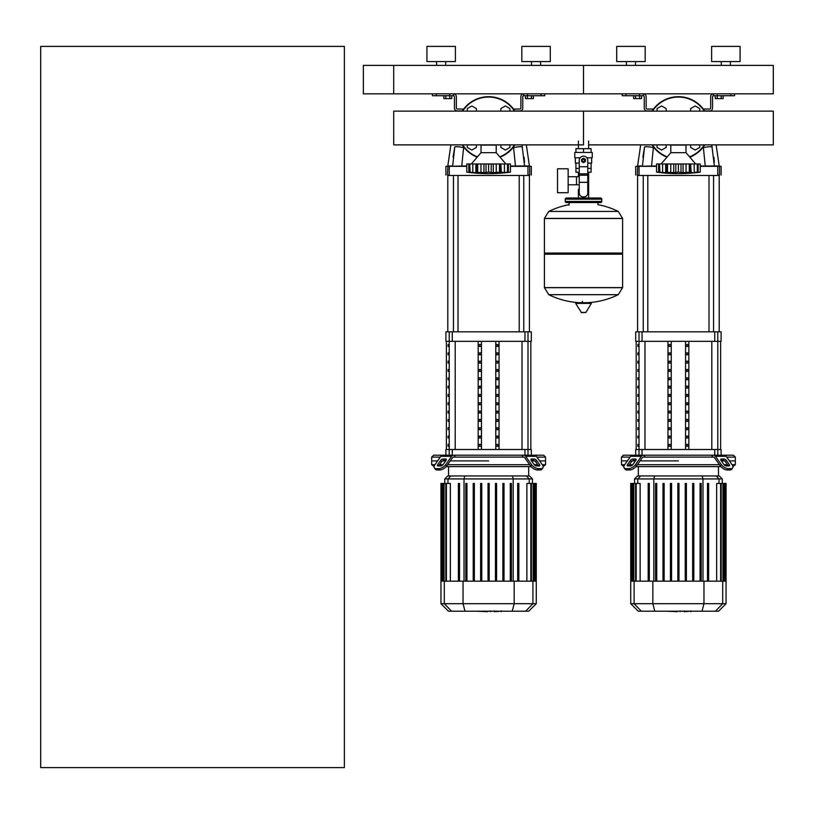 <?xml version="1.0" encoding="UTF-8"?>
<svg xmlns="http://www.w3.org/2000/svg" width="814" height="814" viewBox="0 0 814 814"><rect width="100%" height="100%" fill="white"/><g stroke="black" fill="none" stroke-linecap="round" stroke-linejoin="round"><path stroke-width="1.22" d="M393.711 65.374L393.711 93.844L773.3 93.844L773.3 65.374L583.506 65.374L583.506 93.844L583.506 65.374L393.711 65.374L393.711 93.844L363.349 93.844L363.349 65.374L393.711 65.374M40.7 767.602L40.7 46.398L344.373 46.398L344.373 767.602L40.7 767.602M721.184 95.737L721.184 98.586L723.158 98.586L723.158 95.737M721.184 98.586L717.236 98.586L717.236 95.737M717.236 98.586L715.262 98.586L715.262 95.737M531.389 95.737L531.389 98.586L533.363 98.586L533.363 95.737M531.389 98.586L527.441 98.586L527.441 95.737M527.441 98.586L525.468 98.586L525.468 95.737M639.57 95.737L639.57 98.586L641.544 98.586L641.544 95.737M639.57 98.586L635.622 98.586L635.622 95.737M635.622 98.586L633.658 98.586L633.658 95.737M449.776 95.737L449.776 98.586L451.75 98.586L451.75 95.737M449.776 98.586L445.838 98.586L445.838 95.737M445.838 98.586L443.864 98.586L443.864 95.737M588.614 141.076L588.614 148.677M588.614 172.212L588.614 189.286L587.779 189.286L588.614 189.286L588.614 198.016M578.398 141.076L578.398 148.677M578.398 172.212L578.398 176.709M579.232 189.286L578.398 189.286L579.232 189.286M568.152 184.788L579.232 184.788M568.152 176.709L576.505 176.709L576.505 184.788L576.505 176.709L579.232 176.709M557.529 180.749L557.529 192.704L568.152 192.704L568.152 168.793L557.529 168.793L557.529 180.749M580.168 157.784L574.776 157.784L574.776 152.472L592.236 152.472L592.236 157.784L586.853 157.784M587.779 172.212L591.066 172.212L591.096 168.417L587.779 168.417M581.99 160.439A1.516 1.516 0 0 0 583.506 161.955A1.516 1.516 0 0 0 585.022 160.439A1.516 1.516 0 0 0 583.506 158.923A1.516 1.516 0 0 0 581.99 160.439M582.366 160.439A1.14 1.14 0 0 1 583.506 159.3A1.14 1.14 0 0 1 584.645 160.439A1.14 1.14 0 0 1 583.506 161.579A1.14 1.14 0 0 1 582.366 160.439M585.408 161.538L583.506 162.627L581.613 161.538L581.613 159.34L583.506 158.252L585.408 159.34L585.408 161.538M587.779 182.326L587.779 193.081A3.795 3.795 0 0 1 583.984 196.876L583.038 196.876A3.795 3.795 0 0 1 579.232 193.081L579.232 182.326L587.779 182.326L587.779 160.439A4.274 4.274 0 0 0 583.506 156.166A4.274 4.274 0 0 0 579.232 160.439L579.232 182.326M579.232 172.212L575.946 172.212L575.915 168.417L579.232 168.417M579.232 163.095L575.345 163.095L575.345 157.784M591.666 157.784L591.666 163.095L587.779 163.095M575.946 152.472L575.946 148.677L591.066 148.677L591.066 152.472M583.506 152.472L583.506 148.677M622.608 218.417L544.413 218.417L622.608 218.518L544.413 218.518L544.413 253.062L622.608 253.062L622.608 218.417L618.264 211.437L548.748 211.437L618.264 211.437A78.571 78.571 0 0 0 597.934 204.67L597.934 202.574L600.59 202.574A1.14 1.14 0 0 0 601.729 201.434L601.729 199.155A1.14 1.14 0 0 0 600.59 198.016L566.422 198.016A1.14 1.14 0 0 0 565.282 199.155L601.729 199.155M569.088 205.23L569.088 202.574L566.422 202.574L600.59 202.574M621.469 253.062L622.608 254.202L622.608 287.596L544.413 287.596L622.608 287.596L618.264 294.678L548.748 294.678A78.571 78.571 0 0 0 579.649 302.686M622.608 254.202L544.413 254.202L544.413 287.698L622.608 287.698M582.366 301.261L582.366 302.686M576.088 302.686L575.681 303.408L581.501 312.657L585.927 312.423L591.33 303.408L590.923 302.686L576.088 302.686M544.413 254.202L545.553 253.062M578.398 198.016L578.398 189.286M567.562 199.155A1.14 1.14 0 0 0 566.422 198.016M599.45 199.155A1.14 1.14 0 0 1 600.59 198.016M601.729 201.434L565.282 201.434A1.14 1.14 0 0 0 566.422 202.574M588.614 144.882L773.3 144.882L773.3 111.131L583.506 111.131L583.506 144.882L393.711 144.882L393.711 111.131L583.506 111.131L583.506 144.882M670.807 152.676L670.807 145.085L685.999 145.085L685.999 152.676L670.807 152.676L661.131 163.97M695.817 172.578L698.158 172.385L695.766 172.599M698.31 172.365L698.992 172.283M692.602 172.548L690.537 172.385L691.157 172.619L690.537 172.385L690.659 163.97L691.157 172.619M684.676 172.548L687.586 172.202M675.071 172.548L666.269 172.385L667.46 172.13L667.46 163.97L666.147 163.97L666.269 172.385L665.659 172.619L656.583 172.13L658.648 172.385L658.648 163.97L659.482 163.97L659.991 172.385M672.13 172.548L672.761 172.588M664.204 172.548L664.824 172.588M656.572 163.97L656.572 172.13L656.572 163.97L658.648 163.97M659.523 172.13L659.523 163.97L665.659 163.97L665.659 172.619L666.269 172.385M666.269 163.97L665.659 163.97M667.521 172.13L667.521 163.97L673.738 163.97L673.738 172.619M678.367 172.13L675.803 172.385L675.803 163.97L678.367 163.97L678.367 172.13L678.438 163.97L683.068 163.97L683.068 172.619L678.438 172.13M673.738 163.97L675.803 163.97M690.537 172.385L683.068 172.619M683.068 163.97L689.285 163.97L689.285 172.13M689.346 172.13L689.346 163.97L690.537 163.97M697.293 172.13L694.21 172.385L694.21 163.97L697.293 163.97L697.293 172.13L697.293 163.97M691.157 163.97L694.21 163.97M700.233 172.13L698.158 172.385L698.158 163.97L700.233 163.97L700.233 172.13A157.631 157.631 0 0 1 656.572 172.13M696.815 172.385L697.323 172.13L696.815 172.385M697.323 163.97L698.158 163.97M689.834 157.163A31.319 31.319 0 0 0 704.782 144.882M704.782 111.131A31.319 31.319 0 0 0 652.024 111.131A31.319 31.319 0 0 1 704.782 111.131M652.024 144.882A31.319 31.319 0 0 0 666.971 157.163M690.628 111.131L690.628 108.598L695.176 105.973L699.735 108.598L699.735 111.131M657.071 111.131L657.071 108.598L661.629 105.973L666.188 108.598L666.188 111.131M666.188 144.882L666.188 147.405L661.629 150.041L657.071 147.405L657.071 144.882M699.735 144.882L699.735 147.405L695.176 150.041L690.628 147.405L690.628 144.882M481.023 152.676L481.023 145.085L496.204 145.085L496.204 152.676L481.023 152.676L471.337 163.97M506.023 172.578L508.374 172.385L505.972 172.599M508.526 172.365L509.198 172.283M501.363 172.619L504.426 172.385L500.742 172.385L501.363 172.619L500.742 172.385L500.864 163.97L501.363 172.619M494.881 172.548L497.802 172.202M485.276 172.548L476.475 172.385L477.665 172.13L477.665 163.97L476.363 163.97L476.475 172.385L475.864 172.619L466.788 172.13L468.854 172.385L468.854 163.97L469.688 163.97L470.197 172.385M482.336 172.548L482.967 172.588M474.409 172.548L475.03 172.588M466.788 163.97L466.788 172.13L466.788 163.97L468.854 163.97M469.729 172.13L469.729 163.97L475.864 163.97L475.864 172.619L476.475 172.385M476.475 163.97L475.864 163.97M477.726 172.13L477.726 163.97L483.943 163.97L483.943 172.619M488.573 172.13L486.009 172.385L486.009 163.97L488.573 163.97L488.573 172.13L488.644 163.97L493.274 163.97L493.274 172.619L488.644 172.13M483.943 163.97L486.009 163.97M500.742 172.385L493.274 172.619M493.274 163.97L499.491 163.97L499.491 172.13M499.552 172.13L499.552 163.97L500.742 163.97M507.498 172.13L504.426 172.385L504.426 163.97L507.498 163.97L507.498 172.13L507.498 163.97M501.363 163.97L504.426 163.97M510.439 172.13L508.374 172.385L508.374 163.97L510.439 163.97L510.439 172.13A157.631 157.631 0 0 1 466.788 172.13M507.02 172.385L507.529 172.13L507.02 172.385M507.529 163.97L508.374 163.97M500.04 157.163A31.319 31.319 0 0 0 514.997 144.882M514.997 111.131A31.319 31.319 0 0 0 462.23 111.131A31.319 31.319 0 0 1 514.997 111.131M462.23 144.882A31.319 31.319 0 0 0 477.177 157.163M500.834 111.131L500.834 108.598L505.382 105.973L509.94 108.598L509.94 111.131M467.277 111.131L467.277 108.598L471.835 105.973L476.394 108.598L476.394 111.131M476.394 144.882L476.394 147.405L471.835 150.041L467.277 147.405L467.277 144.882M509.94 144.882L509.94 147.405L505.382 150.041L500.834 147.405L500.834 144.882M690.516 611.212L684.594 611.67M683.668 611.212L680.138 611.212M677.37 611.212L679.7 611.212M677.37 611.67L665.832 611.212M500.722 611.212L494.8 611.67M493.874 611.212L490.343 611.212M487.576 611.212L489.906 611.212M487.576 611.67L476.037 611.212M726.719 457.102L735.337 457.102L735.337 460.897L729.405 460.897L735.337 460.897L735.337 464.692L732.081 464.692M643.874 457.102L643.284 457.102A1.903 1.343 90 0 0 642.327 457.661L636.477 465.944L635.531 464.601L641.381 456.318A3.795 2.686 -90 0 1 643.284 455.209L645.227 455.209L643.874 457.102L712.942 457.102L711.578 455.209L713.522 455.209A3.795 2.686 90 0 1 715.425 456.318L721.285 464.601L720.329 465.944L714.478 457.661A1.903 1.343 -90 0 0 713.522 457.102A1.903 1.343 -90 0 1 714.478 457.661M678.408 460.897L640.038 460.897L678.408 460.897M721.346 460.897L724.562 460.897L721.346 460.897M721.346 459.004L724.033 459.004A1.903 0.946 -144.7 0 1 726.322 460.348L729.334 464.601A1.903 0.946 -144.7 0 1 729.537 465.7A1.903 0.946 -144.7 0 1 728.937 465.944L726.261 465.944A1.903 0.946 -144.7 0 1 723.961 464.601L720.96 460.348A1.903 0.946 -144.7 0 1 720.746 459.249A1.903 0.946 -144.7 0 1 721.346 459.004L720.716 459.9M729.334 464.601L728.388 465.944L725.376 461.691A1.903 0.946 35.3 0 0 723.086 460.348L720.96 460.348M632.773 459.004L635.459 459.004A1.903 0.946 144.7 0 1 636.06 459.249A1.903 0.946 144.7 0 1 635.856 460.348L633.719 460.348A1.903 0.946 -35.3 0 0 631.43 461.691L628.418 465.944L627.472 464.601L630.484 460.348A1.903 0.946 144.7 0 1 632.773 459.004L633.719 460.348M635.856 460.348L632.844 464.601A1.903 0.946 144.7 0 1 630.555 465.944L627.869 465.944A1.903 0.946 144.7 0 1 627.268 465.7A1.903 0.946 144.7 0 1 627.472 464.601M721.102 455.209L721.102 449.511L717.795 449.511L717.795 455.209L733.445 455.209L735.337 457.102M713.522 457.102L712.942 457.102M720.329 465.944A5.698 2.849 35.3 0 0 727.207 469.973L729.893 469.973A5.698 2.849 35.3 0 0 731.694 469.23L732.641 467.887A5.698 2.849 -144.7 0 0 732.02 464.601L726.159 456.318A3.795 2.686 -90 0 0 724.267 455.209L713.522 455.209M727.207 469.973L728.154 468.63A5.698 2.849 -144.7 0 1 721.285 464.601M728.154 468.63L730.84 468.63L729.893 469.973M731.694 469.23L732.641 467.887A5.698 2.849 -144.7 0 1 730.84 468.63M643.284 455.209L632.539 455.209A3.795 2.686 90 0 0 630.646 456.318L624.786 464.601A5.698 2.849 144.7 0 0 624.165 467.887L625.111 469.23A5.698 2.849 -35.3 0 0 626.922 469.973L629.598 469.973A5.698 2.849 -35.3 0 0 636.477 465.944M626.922 469.973L625.966 468.63A5.698 2.849 144.7 0 1 624.165 467.887L625.111 469.23M625.966 468.63L628.652 468.63L629.598 469.973M635.531 464.601A5.698 2.849 144.7 0 1 628.652 468.63M634.493 455.209L623.361 455.209L621.469 457.102L630.087 457.102M711.578 455.209L645.227 455.209M624.725 464.692L621.469 464.692L621.469 460.897L627.411 460.897L621.469 460.897L621.469 457.102M632.244 460.897L635.459 460.897L632.244 460.897M727.502 464.692L724.033 464.692M719.454 464.692L637.352 464.692M632.773 464.692L629.303 464.692M621.469 464.692L623.911 466.595M635.958 466.595L720.848 466.595M655.596 483.445L655.596 581.155L655.596 483.445L656.735 483.445L656.735 581.155M732.895 466.595L735.337 464.692M640.679 475.936L637.545 475.936L634.544 478.937L722.262 478.937L719.261 475.936L640.679 475.936L637.769 478.937L637.769 483.445M663.003 483.445L663.003 581.155L663.003 483.445L664.143 483.445L664.143 581.155M670.421 483.445L670.421 581.155L670.421 483.445L671.56 483.445L671.56 581.155M677.838 581.155L677.838 483.445L677.838 581.155M686.385 483.445L686.385 581.155L686.385 483.445L685.246 483.445L685.246 581.155M692.663 483.445L692.663 581.155L692.663 483.445L693.803 483.445L693.803 581.155L693.803 483.445M700.071 483.445L700.071 581.155L700.071 483.445L701.21 483.445L701.21 581.155L701.21 483.445M636.192 581.155L636.192 483.445L640.13 483.445L640.13 581.155M648.178 483.445L648.178 581.155L648.178 483.445L649.318 483.445L649.318 581.155M726.057 603.703L630.748 603.703L638.257 611.212L718.548 611.212L726.057 603.703L726.057 581.155L630.748 581.155L630.748 483.445M678.978 581.155L678.978 483.445L677.838 483.445M632.437 581.155L632.437 483.445L633.862 483.445L633.292 483.445L633.292 581.155M631.593 581.155L631.593 483.445L631.023 483.445L631.868 483.445L631.868 581.155M635.622 581.155L635.622 483.445L633.862 483.445L633.862 581.155M708.628 581.155L708.628 483.445L707.488 483.445L707.488 581.155M716.676 581.155L716.676 483.445L723.514 483.445L722.944 483.445L722.944 581.155M721.184 581.155L721.184 483.445L720.614 483.445L720.614 581.155M723.514 581.155L723.514 483.445L725.783 483.445L725.213 483.445L725.213 581.155M724.938 581.155L724.938 483.445L724.368 483.445L724.368 581.155M725.783 483.445L725.783 581.155M536.925 457.102L545.553 457.102L545.553 460.897L539.611 460.897L545.553 460.897L545.553 464.692L542.287 464.692M454.08 457.102L453.49 457.102A1.903 1.343 90 0 0 452.543 457.661L446.683 465.944L445.736 464.601L451.587 456.318A3.795 2.686 -90 0 1 453.49 455.209L455.433 455.209L454.08 457.102L523.148 457.102L521.794 455.209L523.738 455.209A3.795 2.686 90 0 1 525.63 456.318L531.491 464.601L530.535 465.944L524.684 457.661A1.903 1.343 -90 0 0 523.738 457.102A1.903 1.343 -90 0 1 524.684 457.661M488.614 460.897L450.244 460.897L488.614 460.897M531.552 460.897L534.767 460.897L531.552 460.897M531.552 459.004L534.238 459.004A1.903 0.946 -144.7 0 1 536.528 460.348L539.54 464.601A1.903 0.946 -144.7 0 1 539.753 465.7A1.903 0.946 -144.7 0 1 539.143 465.944L536.467 465.944A1.903 0.946 -144.7 0 1 534.177 464.601L531.166 460.348A1.903 0.946 -144.7 0 1 530.952 459.249A1.903 0.946 -144.7 0 1 531.552 459.004L530.921 459.9M539.54 464.601L538.593 465.944L535.581 461.691A1.903 0.946 35.3 0 0 533.292 460.348L531.166 460.348M442.979 459.004L445.665 459.004A1.903 0.946 144.7 0 1 446.265 459.249A1.903 0.946 144.7 0 1 446.062 460.348L443.935 460.348A1.903 0.946 -35.3 0 0 441.636 461.691L438.634 465.944L437.678 464.601L440.689 460.348A1.903 0.946 144.7 0 1 442.979 459.004L443.935 460.348M446.062 460.348L443.05 464.601A1.903 0.946 144.7 0 1 440.761 465.944L438.074 465.944A1.903 0.946 144.7 0 1 437.474 465.7A1.903 0.946 144.7 0 1 437.678 464.601M528.001 331.837L528.001 341.331L531.318 341.331L531.318 331.837L445.909 331.837L445.909 341.331L528.001 341.331L527.991 449.511L531.318 449.511L531.318 455.209L543.65 455.209L545.553 457.102M523.738 457.102L523.148 457.102M530.535 465.944A5.698 2.849 35.3 0 0 537.413 469.973L540.099 469.973A5.698 2.849 35.3 0 0 541.9 469.23L542.846 467.887A5.698 2.849 -144.7 0 0 542.226 464.601L536.365 456.318A3.795 2.686 -90 0 0 534.472 455.209L523.738 455.209M537.413 469.973L538.359 468.63A5.698 2.849 -144.7 0 1 531.491 464.601M538.359 468.63L541.045 468.63L540.099 469.973M541.9 469.23L542.846 467.887A5.698 2.849 -144.7 0 1 541.045 468.63M453.49 455.209L442.755 455.209A3.795 2.686 90 0 0 440.852 456.318L435.002 464.601A5.698 2.849 144.7 0 0 434.371 467.887L435.327 469.23A5.698 2.849 -35.3 0 0 437.128 469.973L439.804 469.973A5.698 2.849 -35.3 0 0 446.683 465.944M437.128 469.973L436.172 468.63A5.698 2.849 144.7 0 1 434.371 467.887M436.172 468.63L438.858 468.63L439.804 469.973M445.736 464.601A5.698 2.849 144.7 0 1 438.858 468.63M444.698 455.209L433.567 455.209L431.674 457.102L440.293 457.102M521.794 455.209L455.433 455.209M434.93 464.692L431.674 464.692L431.674 460.897L437.617 460.897L431.674 460.897L431.674 457.102M442.45 460.897L445.665 460.897L442.45 460.897M537.708 464.692L534.249 464.692M529.66 464.692L447.568 464.692M442.979 464.692L439.509 464.692M431.674 464.692L434.116 466.595M446.164 466.595L531.054 466.595M465.801 483.445L465.801 581.155L465.801 483.445L466.941 483.445L466.941 581.155M543.111 466.595L545.553 464.692M450.885 475.936L447.761 475.936L444.749 478.937L532.468 478.937L529.466 475.936L450.885 475.936L447.975 478.937L447.975 483.445M473.219 483.445L473.219 581.155L473.219 483.445L474.359 483.445L474.359 581.155M480.626 483.445L480.626 581.155L480.626 483.445L481.766 483.445L481.766 581.155M488.044 581.155L488.044 483.445L488.044 581.155M511.416 483.445L511.416 581.155L511.416 483.445L510.286 483.445L510.286 581.155M446.398 581.155L446.398 483.445L450.346 483.445L450.346 581.155M458.384 483.445L458.384 581.155L458.384 483.445L459.523 483.445L459.523 581.155M536.263 603.703L440.954 603.703L448.473 611.212L528.754 611.212L536.263 603.703L536.263 581.155L440.954 581.155L440.954 483.445M489.183 581.155L489.183 483.445L488.044 483.445M442.643 581.155L442.643 483.445L444.068 483.445L443.498 483.445L443.498 581.155M441.799 581.155L441.799 483.445L441.229 483.445L442.073 483.445L442.073 581.155M445.828 581.155L445.828 483.445L444.068 483.445L444.068 581.155M504.008 581.155L504.008 483.445L502.869 483.445L502.869 581.155M496.591 581.155L496.591 483.445L495.451 483.445L495.451 581.155M518.833 581.155L518.833 483.445L517.694 483.445L517.694 581.155M526.882 581.155L526.882 483.445L533.719 483.445L533.15 483.445L533.15 581.155M531.389 581.155L531.389 483.445L530.82 483.445L530.82 581.155M533.719 581.155L533.719 483.445L535.988 483.445L535.419 483.445L535.419 581.155M535.144 581.155L535.144 483.445L534.574 483.445L534.574 581.155M535.988 483.445L535.988 581.155M637.861 421.337L638.4 421.337L638.4 419.434L637.861 419.434L637.861 421.337L638.4 421.337M637.861 419.434L638.4 419.434M637.861 429.66L638.4 429.66L638.4 427.757L637.861 427.757L637.861 429.66L638.4 429.66M637.861 427.757L638.4 427.757M637.861 363.085L638.4 363.085L638.4 361.182L637.861 361.182L637.861 363.085L638.4 363.085M637.861 361.182L638.4 361.182M637.861 379.731L638.4 379.731L638.4 377.828L637.861 377.828L637.861 379.731L638.4 379.731M637.861 377.828L638.4 377.828M637.861 437.983L638.4 437.983L638.4 436.08L637.861 436.08L637.861 437.983L638.4 437.983M637.861 436.08L638.4 436.08M637.861 413.013L638.4 413.013L638.4 411.121L637.861 411.121L637.861 413.013L638.4 413.013M637.861 411.121L638.4 411.121M637.861 404.69L638.4 404.69L638.4 402.798L637.861 402.798L637.861 404.69L638.4 404.69M637.861 402.798L638.4 402.798M637.861 371.408L638.4 371.408L638.4 369.505L637.861 369.505L637.861 371.408L638.4 371.408M637.861 369.505L638.4 369.505M638.4 388.054L638.4 386.151L637.861 386.151L637.861 388.054L638.4 388.054L637.861 388.054M637.861 386.151L638.4 386.151M637.861 354.762L638.4 354.762L638.4 352.869L637.861 352.869L637.861 354.762L638.4 354.762M637.861 352.869L638.4 352.869M638.4 396.367L638.4 394.475L637.861 394.475L637.861 396.367L638.4 396.367L637.861 396.367M637.861 394.475L638.4 394.475M637.861 346.438L638.4 346.438L638.4 344.546L637.861 344.546L637.861 346.438L638.4 346.438M637.861 344.546L638.4 344.546M637.861 446.306L638.4 446.306L638.4 444.403L637.861 444.403L637.861 446.306L638.4 446.306M637.861 444.403L638.4 444.403M448.066 421.337L448.616 421.337L448.616 419.434L448.066 419.434L448.066 421.337L448.616 421.337M448.066 419.434L448.616 419.434M448.066 429.66L448.616 429.66L448.616 427.757L448.066 427.757L448.066 429.66L448.616 429.66M448.066 427.757L448.616 427.757M448.066 363.085L448.616 363.085L448.616 361.182L448.066 361.182L448.066 363.085L448.616 363.085M448.066 361.182L448.616 361.182M448.066 379.731L448.616 379.731L448.616 377.828L448.066 377.828L448.066 379.731L448.616 379.731M448.066 377.828L448.616 377.828M448.066 437.983L448.616 437.983L448.616 436.08L448.066 436.08L448.066 437.983L448.616 437.983M448.066 436.08L448.616 436.08M448.066 413.013L448.616 413.013L448.616 411.121L448.066 411.121L448.066 413.013L448.616 413.013M448.066 411.121L448.616 411.121M448.066 404.69L448.616 404.69L448.616 402.798L448.066 402.798L448.066 404.69L448.616 404.69M448.066 402.798L448.616 402.798M448.066 371.408L448.616 371.408L448.616 369.505L448.066 369.505L448.066 371.408L448.616 371.408M448.066 369.505L448.616 369.505M448.616 388.054L448.616 386.151L448.066 386.151L448.066 388.054L448.616 388.054L448.066 388.054M448.066 386.151L448.616 386.151M448.066 354.762L448.616 354.762L448.616 352.869L448.066 352.869L448.066 354.762L448.616 354.762M448.066 352.869L448.616 352.869M448.616 396.367L448.616 394.475L448.066 394.475L448.066 396.367L448.616 396.367L448.066 396.367M448.066 394.475L448.616 394.475M448.066 346.438L448.616 346.438L448.616 344.546L448.066 344.546L448.066 346.438L448.616 346.438M448.066 344.546L448.616 344.546M448.066 446.306L448.616 446.306L448.616 444.403L448.066 444.403L448.066 446.306L448.616 446.306M448.066 444.403L448.616 444.403M635.703 455.209L639.01 455.209L639.01 449.511L635.703 449.511L635.703 455.209M670.705 361.182L670.705 363.085L669.057 363.085L669.057 361.182L670.705 361.182L669.057 361.182M670.705 363.085L669.057 363.085M687.749 394.475L686.1 394.475L687.749 394.475L687.749 396.367L686.1 396.367L686.1 394.475M687.749 396.367L686.1 396.367M687.749 444.403L686.1 444.403L687.749 444.403L687.749 446.306L686.1 446.306L686.1 444.403M687.749 446.306L686.1 446.306M670.705 394.475L670.705 396.367L669.057 396.367L669.057 394.475L670.705 394.475L669.057 394.475M670.705 396.367L669.057 396.367M687.749 436.08L686.1 436.08L687.749 436.08L687.749 437.983L686.1 437.983L686.1 436.08M687.749 437.983L686.1 437.983M670.705 444.403L670.705 446.306L669.057 446.306L669.057 444.403L670.705 444.403L669.057 444.403M670.705 446.306L669.057 446.306M687.749 427.757L686.1 427.757L687.749 427.757L687.749 429.66L686.1 429.66L686.1 427.757M687.749 429.66L686.1 429.66M670.705 436.08L670.705 437.983L669.057 437.983L669.057 436.08L670.705 436.08L669.057 436.08M670.705 437.983L669.057 437.983M687.749 419.434L686.1 419.434L687.749 419.434L687.749 421.337L686.1 421.337L686.1 419.434M687.749 421.337L686.1 421.337M670.705 427.757L670.705 429.66L669.057 429.66L669.057 427.757L670.705 427.757L669.057 427.757M670.705 429.66L669.057 429.66M687.749 411.121L686.1 411.121L687.749 411.121L687.749 413.013L686.1 413.013L686.1 411.121M687.749 413.013L686.1 413.013M670.705 419.434L670.705 421.337L669.057 421.337L669.057 419.434L670.705 419.434L669.057 419.434M670.705 421.337L669.057 421.337M687.749 402.798L686.1 402.798L687.749 402.798L687.749 404.69L686.1 404.69L686.1 402.798M687.749 404.69L686.1 404.69M670.705 411.121L670.705 413.013L669.057 413.013L669.057 411.121L670.705 411.121L669.057 411.121M670.705 413.013L669.057 413.013M687.749 352.869L686.1 352.869L687.749 352.869L687.749 354.762L686.1 354.762L686.1 352.869M687.749 354.762L686.1 354.762M670.705 402.798L670.705 404.69L669.057 404.69L669.057 402.798L670.705 402.798L669.057 402.798M670.705 404.69L669.057 404.69M687.749 386.151L686.1 386.151L687.749 386.151L687.749 388.054L686.1 388.054L686.1 386.151M687.749 388.054L686.1 388.054M670.705 352.869L670.705 354.762L669.057 354.762L669.057 352.869L670.705 352.869L669.057 352.869M670.705 354.762L669.057 354.762M687.749 377.828L686.1 377.828L687.749 377.828L687.749 379.731L686.1 379.731L686.1 377.828M687.749 379.731L686.1 379.731M670.705 386.151L670.705 388.054L669.057 388.054L669.057 386.151L670.705 386.151L669.057 386.151M670.705 388.054L669.057 388.054M687.749 344.546L686.1 344.546L687.749 344.546L687.749 346.438L686.1 346.438L686.1 344.546M687.749 346.438L686.1 346.438M670.705 377.828L670.705 379.731L669.057 379.731L669.057 377.828L670.705 377.828L669.057 377.828M670.705 379.731L669.057 379.731M687.749 369.505L686.1 369.505L687.749 369.505L687.749 371.408L686.1 371.408L686.1 369.505M687.749 371.408L686.1 371.408M670.705 344.546L670.705 346.438L669.057 346.438L669.057 344.546L670.705 344.546L669.057 344.546M670.705 346.438L669.057 346.438M687.749 361.182L686.1 361.182L687.749 361.182L687.749 363.085L686.1 363.085L686.1 361.182M687.749 363.085L686.1 363.085M670.705 369.505L670.705 371.408L669.057 371.408L669.057 369.505L670.705 369.505L669.057 369.505M670.705 371.408L669.057 371.408M671.255 341.331L671.255 449.511M685.551 341.331L685.551 449.511M688.837 341.331L688.837 449.511M667.968 341.331L667.968 449.511M717.795 331.837L717.795 341.331L721.102 341.331L721.102 331.837L635.703 331.837L635.703 341.331L717.795 341.331L717.785 449.511L639.01 449.511M524.959 449.511L524.959 455.209L528.001 455.209L528.001 449.511L445.909 449.511L445.909 455.209M480.911 361.182L480.911 363.085L479.273 363.085L479.273 361.182L480.911 361.182L479.273 361.182M480.911 363.085L479.273 363.085M497.954 394.475L496.306 394.475L497.954 394.475L497.954 396.367L496.306 396.367L496.306 394.475M497.954 396.367L496.306 396.367M497.954 444.403L496.306 444.403L497.954 444.403L497.954 446.306L496.306 446.306L496.306 444.403M497.954 446.306L496.306 446.306M480.911 394.475L480.911 396.367L479.273 396.367L479.273 394.475L480.911 394.475L479.273 394.475M480.911 396.367L479.273 396.367M497.954 436.08L496.306 436.08L497.954 436.08L497.954 437.983L496.306 437.983L496.306 436.08M497.954 437.983L496.306 437.983M480.911 444.403L480.911 446.306L479.273 446.306L479.273 444.403L480.911 444.403L479.273 444.403M480.911 446.306L479.273 446.306M497.954 427.757L496.306 427.757L497.954 427.757L497.954 429.66L496.306 429.66L496.306 427.757M497.954 429.66L496.306 429.66M480.911 436.08L480.911 437.983L479.273 437.983L479.273 436.08L480.911 436.08L479.273 436.08M480.911 437.983L479.273 437.983M497.954 419.434L496.306 419.434L497.954 419.434L497.954 421.337L496.306 421.337L496.306 419.434M497.954 421.337L496.306 421.337M480.911 427.757L480.911 429.66L479.273 429.66L479.273 427.757L480.911 427.757L479.273 427.757M480.911 429.66L479.273 429.66M497.954 411.121L496.306 411.121L497.954 411.121L497.954 413.013L496.306 413.013L496.306 411.121M497.954 413.013L496.306 413.013M480.911 419.434L480.911 421.337L479.273 421.337L479.273 419.434L480.911 419.434L479.273 419.434M480.911 421.337L479.273 421.337M497.954 402.798L496.306 402.798L497.954 402.798L497.954 404.69L496.306 404.69L496.306 402.798M497.954 404.69L496.306 404.69M480.911 411.121L480.911 413.013L479.273 413.013L479.273 411.121L480.911 411.121L479.273 411.121M480.911 413.013L479.273 413.013M497.954 352.869L496.306 352.869L497.954 352.869L497.954 354.762L496.306 354.762L496.306 352.869M497.954 354.762L496.306 354.762M480.911 402.798L480.911 404.69L479.273 404.69L479.273 402.798L480.911 402.798L479.273 402.798M480.911 404.69L479.273 404.69M497.954 386.151L496.306 386.151L497.954 386.151L497.954 388.054L496.306 388.054L496.306 386.151M497.954 388.054L496.306 388.054M480.911 352.869L480.911 354.762L479.273 354.762L479.273 352.869L480.911 352.869L479.273 352.869M480.911 354.762L479.273 354.762M497.954 377.828L496.306 377.828L497.954 377.828L497.954 379.731L496.306 379.731L496.306 377.828M497.954 379.731L496.306 379.731M480.911 386.151L480.911 388.054L479.273 388.054L479.273 386.151L480.911 386.151L479.273 386.151M480.911 388.054L479.273 388.054M497.954 344.546L496.306 344.546L497.954 344.546L497.954 346.438L496.306 346.438L496.306 344.546M497.954 346.438L496.306 346.438M480.911 377.828L480.911 379.731L479.273 379.731L479.273 377.828L480.911 377.828L479.273 377.828M480.911 379.731L479.273 379.731M497.954 369.505L496.306 369.505L497.954 369.505L497.954 371.408L496.306 371.408L496.306 369.505M497.954 371.408L496.306 371.408M480.911 344.546L480.911 346.438L479.273 346.438L479.273 344.546L480.911 344.546L479.273 344.546M480.911 346.438L479.273 346.438M497.954 361.182L496.306 361.182L497.954 361.182L497.954 363.085L496.306 363.085L496.306 361.182M497.954 363.085L496.306 363.085M480.911 369.505L480.911 371.408L479.273 371.408L479.273 369.505L480.911 369.505L479.273 369.505M480.911 371.408L479.273 371.408M481.461 341.331L481.461 449.511M495.767 341.331L495.767 449.511M499.053 341.331L499.053 449.511M478.174 341.331L478.174 449.511M637.596 331.837L637.596 175.458M719.21 331.837L719.21 175.458M709.004 175.458L709.004 331.837M713.563 175.458L713.563 331.837M447.802 331.837L447.802 175.458M529.415 331.837L529.415 175.458M519.21 175.458L519.21 331.837M523.768 175.458L523.768 331.837M719.118 175.458L637.688 175.458M700.233 166.341L717.755 166.341L717.755 175.071L719.495 175.071L719.495 166.341L721.102 166.341L700.233 165.964M656.583 165.964L635.703 166.341L656.583 166.341M703.316 146.978L705.25 165.964L714.366 165.964L711.772 144.882M716.127 144.882L719.21 165.964L714.366 165.964M640.679 144.882L637.596 165.964L642.45 165.964L644.556 146.927A9.493 1.72 12.7 0 1 653.377 147.619L653.489 146.978M713.929 157.295L714.285 162.251M702.818 147.619L703.428 147.619A9.493 1.72 -12.7 0 1 712.25 146.927M651.556 165.964L653.377 147.619L653.988 147.619M642.877 157.265L644.556 146.927M529.324 175.458L447.893 175.458M510.439 166.341L527.971 166.341L527.971 175.071L529.7 175.071L529.7 166.341L531.318 166.341L510.439 165.964M466.788 165.964L445.909 166.341L466.788 166.341M513.522 146.978L515.455 165.964L524.572 165.964L521.978 144.882M526.332 144.882L529.415 165.964L524.572 165.964M450.885 144.882L447.802 165.964L452.655 165.964L454.761 146.927A9.493 1.72 12.7 0 1 463.583 147.619L463.695 146.978M524.135 157.295L524.491 162.251M513.024 147.619L513.634 147.619A9.493 1.72 -12.7 0 1 522.456 146.927M461.762 165.964L463.583 147.619L464.204 147.619M453.083 157.265L454.761 146.927M639.499 93.844L639.499 95.737L643.294 95.737L643.294 93.844A2.849 2.849 0 0 1 646.143 96.693L646.143 108.079A0.946 0.946 0 0 0 647.089 109.025L653.489 109.025M639.499 95.737L626.017 95.737L626.017 93.844M622.222 95.737L622.222 93.844L622.222 95.737L626.017 95.737M730.789 93.844L730.789 95.737L734.584 95.737L734.584 93.844M730.789 95.737L717.307 95.737L717.307 93.844M703.316 109.025L709.716 109.025A0.946 0.946 0 0 0 710.673 108.079L710.673 96.693A2.849 2.849 0 0 1 713.512 93.844L713.512 95.737L717.307 95.737M652.156 110.928L647.089 110.928A2.849 2.849 0 0 1 644.24 108.079L644.24 96.693A0.946 0.946 0 0 0 643.294 95.737M704.649 110.928L709.716 110.928A2.849 2.849 0 0 0 712.565 108.079L712.565 96.693A0.946 0.946 0 0 1 713.512 95.737M449.704 93.844L449.704 95.737L453.5 95.737L453.5 93.844L453.5 95.737A0.946 0.946 0 0 1 454.446 96.693L454.446 108.079A2.849 2.849 0 0 0 457.295 110.928L462.362 110.928M449.704 95.737L436.233 95.737L436.233 93.844M432.427 95.737L432.427 93.844L432.427 95.737L436.233 95.737M540.995 93.844L540.995 95.737L544.79 95.737L544.79 93.844M540.995 95.737L527.523 95.737L527.523 93.844M514.855 110.928L519.922 110.928A2.849 2.849 0 0 0 522.771 108.079L522.771 96.693A0.946 0.946 0 0 1 523.728 95.737L523.728 93.844L523.728 95.737L527.523 95.737M513.522 109.025L519.922 109.025A0.946 0.946 0 0 0 520.879 108.079L520.879 96.693A2.849 2.849 0 0 1 523.728 93.844M453.5 93.844A2.849 2.849 0 0 1 456.349 96.693L456.349 108.079A0.946 0.946 0 0 0 457.295 109.025L463.705 109.025M626.404 65.374L626.404 61.579M635.51 65.374L635.51 61.579M616.717 61.579L616.717 46.398L645.187 46.398L645.187 61.579L616.717 61.579M721.296 65.374L721.296 61.579M730.402 65.374L730.402 61.579M711.619 61.579L711.619 46.398L740.089 46.398L740.089 61.579L711.619 61.579M436.609 65.374L436.609 61.579M445.716 65.374L445.716 61.579M426.933 61.579L426.933 46.398L455.392 46.398L455.392 61.579L426.933 61.579M531.501 65.374L531.501 61.579M540.618 65.374L540.618 61.579M521.825 61.579L521.825 46.398L550.295 46.398L550.295 61.579L521.825 61.579M579.232 166.748L587.779 166.748M579.232 173.86L587.779 173.86M579.232 175.214L587.779 175.214M581.094 312.423L585.927 312.423M575.681 303.408L591.33 303.408M662.596 163.97L662.596 172.385M670.777 163.97L670.777 172.385M681.003 163.97L681.003 172.385M686.029 163.97L686.029 172.385M652.472 111.131A30.932 30.932 0 0 1 704.334 111.131M704.334 144.882A30.932 30.932 0 0 1 689.57 156.858M667.236 156.858A30.932 30.932 0 0 1 652.472 144.882M472.802 163.97L472.802 172.385M480.982 163.97L480.982 172.385M491.208 163.97L491.208 172.385M496.235 163.97L496.235 172.385M462.678 111.131A30.932 30.932 0 0 1 514.54 111.131M514.54 144.882A30.932 30.932 0 0 1 499.786 156.858M477.442 156.858A30.932 30.932 0 0 1 462.678 144.882M723.086 460.348L724.033 459.004M725.376 461.691L726.322 460.348M636.09 459.9L635.459 459.004M631.43 461.691L630.484 460.348M715.425 456.318L726.159 456.318M630.646 456.318L641.381 456.318M653.825 581.155L653.825 478.937L654.598 475.936M702.981 581.155L702.981 478.937L702.207 475.936M716.127 475.936L719.037 478.937L719.037 483.445M722.7 581.155L722.7 603.703L715.445 611.212M703.968 581.155L703.968 603.703L702.024 611.212M641.361 611.212L634.106 603.703L634.106 581.155M652.848 581.155L652.848 603.703L654.782 611.212M533.292 460.348L534.238 459.004M535.581 461.691L536.528 460.348M446.296 459.9L445.665 459.004M441.636 461.691L440.689 460.348M525.63 456.318L536.365 456.318M440.852 456.318L451.587 456.318M464.031 581.155L464.031 478.937L464.804 475.936M513.186 581.155L513.186 478.937L512.413 475.936M526.343 475.936L529.242 478.937L529.242 483.445M532.905 581.155L532.905 603.703L525.651 611.212M514.173 581.155L514.173 603.703L512.23 611.212M451.577 611.212L444.312 603.703L444.312 581.155M463.054 581.155L463.054 603.703L464.987 611.212M644.993 341.331L644.993 449.511M639.031 449.511L639.031 341.331M711.812 449.511L711.812 341.331M455.209 341.331L455.209 449.511M449.216 455.209L449.216 331.837M522.018 449.511L522.018 341.331M642.053 455.209L642.053 449.511M714.753 449.511L714.753 455.209M642.053 341.331L642.053 331.837M639.01 331.837L639.01 341.331M714.753 331.837L714.753 341.331M452.269 455.209L452.269 449.511M452.269 341.331L452.269 331.837M524.959 331.837L524.959 341.331M639.082 175.458L717.724 175.458M639.051 166.341L639.051 175.071L637.311 175.071L637.688 165.964M717.724 165.964L719.495 166.341M449.287 175.458L527.94 175.458M449.257 166.341L449.257 175.071L447.517 175.071L447.893 165.964M527.94 165.964L529.7 166.341M591.096 163.095L591.096 168.417M575.915 163.095L575.915 168.417M587.372 302.686A78.571 78.571 0 0 0 618.264 294.678M548.748 294.678L544.413 287.698M544.413 218.417L548.748 211.437A78.571 78.571 0 0 1 569.088 204.67M565.282 201.434L565.282 199.155M659.136 163.97L659.136 172.171M697.669 163.97L697.669 172.171M685.999 152.676L695.675 163.97M469.342 163.97L469.342 172.171M507.875 163.97L507.875 172.171M496.204 152.676L505.881 163.97M690.974 610.907L690.974 611.67M684.126 610.907L684.126 611.67M680.087 610.907L680.087 611.67M501.19 610.907L501.19 611.67M494.332 610.907L494.332 611.67M490.293 610.907L490.293 611.67M718.467 466.595L718.467 475.936M634.544 483.445L634.544 478.937M638.339 466.595L638.339 475.936M631.023 581.155L631.023 483.445M722.262 483.445L722.262 478.937M726.057 581.155L726.057 483.445M630.748 603.703L630.748 581.155M528.673 466.595L528.673 475.936M444.749 483.445L444.749 478.937M448.545 466.595L448.545 475.936M441.229 581.155L441.229 483.445M532.468 483.445L532.468 478.937M536.263 581.155L536.263 483.445M440.954 603.703L440.954 581.155M636.172 341.331L636.172 449.511M720.634 341.331L720.634 449.511M446.377 341.331L446.377 449.511M530.84 341.331L530.84 449.511M647.802 331.837L647.802 175.458M643.243 331.837L643.243 175.458M458.007 331.837L458.007 175.458M453.449 331.837L453.449 175.458M721.102 175.071L721.102 166.341M635.703 175.071L635.703 166.341M531.318 175.071L531.318 166.341M445.909 175.071L445.909 166.341"/></g></svg>
